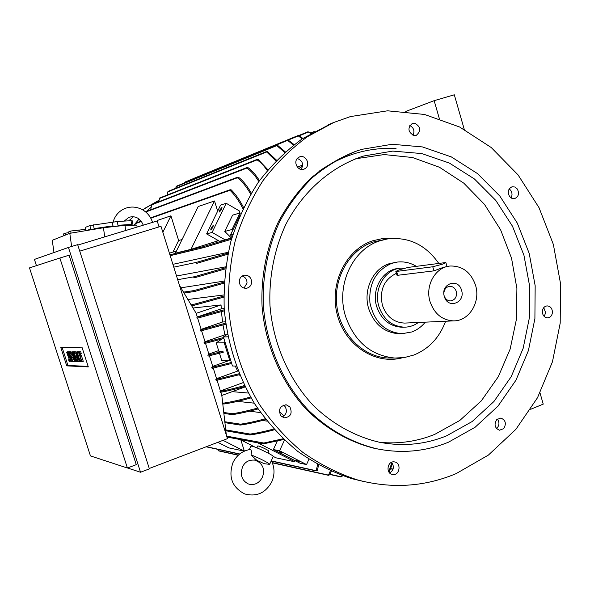 <?xml version="1.0" encoding="UTF-8"?>
<svg xmlns="http://www.w3.org/2000/svg" width="590" height="590" viewBox="0 0 590 590"><rect width="100%" height="100%" fill="white"/><g stroke="black" fill="none" stroke-linecap="round" stroke-linejoin="round"><path stroke-width="0.89" d="M250.853 446.261L251.775 446.143C256.149 446.837 275.206 456.159 273.163 456.608L269.652 464.352L264.209 463.703L259.334 461.424M256.613 460.148L251.008 454.905C251.797 451.881 251.539 450.074 250.226 449.499L249.74 449.573M251.008 454.905C257.646 457.279 269.984 463.541 269.652 464.352M257.727 446.025L258.199 445.959C260.419 446.305 269.888 450.944 268.878 451.195L268.037 453.039M240.027 439.498L255.094 447.176M273.222 456.409L276.009 457.833L294.941 461.83L257.815 442.839M223.02 440.347L244.341 451.151L228.861 447.891L217.843 442.323M240.86 439.926L244.363 451.144M294.491 460.362L294.941 461.83M273.391 449.558L300.045 463.202L306.534 464.573L279.601 450.775L273.391 449.558L277.219 441.165M282.61 452.987L279.247 451.675L282.61 452.987M299.248 461.513L295.863 460.193L299.248 461.513M279.601 450.775L284.469 440.096M308.931 459.241L306.534 464.573M318.652 465.038L317.295 470.422L316.151 470.931L317.634 464.47M283.827 439.498L263.317 443.879L263.037 443.569L263.811 443.031L283.067 438.768M331.285 471.285L329.633 474.832L328.401 475.311L330.356 470.872M217.135 449.211L218.802 450.937M392.542 463.6L389.068 472.258M388.766 471.771L391.863 462.641M342.702 475.791L341.02 476.956L341.876 475.496M540.012 392.918L543.235 404.121L530.705 409.283M280.479 415.345L282.234 416.968M235.263 366.073L237.623 371.073L238.139 371.088M239.459 374.672L240.086 375.837M232.217 391.642L248.375 393.051M237.534 401.377L254.268 403.169M249.452 411.193L260.529 412.572M262.447 420.478L266.96 421.113M274.343 429.793C265.094 432.3 256.997 434.011 250.064 434.941L249.319 434.616L250.175 434.078C256.975 433.112 264.799 431.423 273.649 429.026M265.758 419.586C256.104 422.241 247.689 424.062 240.506 425.058L239.724 424.726L240.55 424.18C247.638 423.141 255.831 421.349 265.131 418.782M258.014 408.936C248.338 411.636 239.894 413.524 232.681 414.608L231.87 414.276L232.652 413.708C239.783 412.594 248.051 410.721 257.454 408.103M251.089 397.874C240.484 400.861 231.45 402.896 223.994 403.995L223.123 403.656L223.927 403.081C231.339 401.952 240.226 399.932 250.588 397.011M220.808 392.254L221.818 395.499L226.331 435.059M77.792 245.071L157.191 220.948L159.049 226.899M79.746 251.156L160.989 226.309L227.452 438.658L149.263 468.475M68.447 247.453L77.666 244.658L149.388 468.866L140.531 472.243L68.447 247.453L34.427 259.416L36.44 265.64M69.074 255.205L136.268 464.654L127.396 468.018L59.863 258.022L69.074 255.205M127.499 467.981L140.531 472.243M59.863 258.022L29.5 267.897L90.454 455.908L127.396 468.018M60.777 347.458L81.951 347.149L88.316 366.914L66.736 365.866L60.777 347.458M66.736 365.866L67.953 365.453L62.12 347.436M69.192 352.112L72.607 361.471L69.391 355.128L71.427 361.434L71.036 361.419L68.027 352.112L71.235 358.44L69.192 352.112L70.881 351.854M71.501 353.779L72.142 355.755M72.747 357.651L73.374 359.576M68.027 352.112L69.76 351.928M73.676 352.119L74.075 352.119L77.142 361.626L76.604 361.604L74.311 355.741L75.793 361.582L75.262 361.559L72.209 352.119L72.607 352.119L74.133 356.847L73.271 352.119L75.21 356.869L73.676 352.119L75.387 351.861M76.022 353.808L76.671 355.822M77.29 357.739L77.917 359.701M72.209 352.119L73.905 351.817M73.005 352.119L74.576 351.817M76.781 352.127L77.194 352.127L80.292 361.729L79.879 361.714L76.781 352.127L78.057 351.699L78.588 352.068M80.432 357.806L81.088 359.834M79.613 351.729L80.683 351.699L81.228 353.41L78.964 353.83L79.709 356.102L81.405 355.674L83.279 361.338L82.062 361.744M80.174 353.764L81.405 355.674M74.613 352.127L76.235 352.127L79.326 361.692L77.688 361.641L77.142 359.959L78.374 359.996L77.644 357.747L76.56 357.724L76.014 356.043L77.098 356.065L76.376 353.816L75.159 353.801L74.613 352.127L77.563 351.869M70.107 352.112L71.678 352.119L74.724 361.545L73.138 361.493L72.6 359.841L73.787 359.87L73.072 357.658L72.017 357.636L71.486 355.977L72.541 355.999L71.825 353.779L70.638 353.771L70.107 352.112L72.983 351.861M67.769 351.721L68.801 351.854M68.3 353.668L69.126 355.512M88.146 366.405L67.953 365.453M68.573 359.73L69.104 361.36L70.048 361.382L67.135 353.749L68.049 353.749L67.518 352.112L66.582 352.112L69.509 359.738L68.573 359.73L69.546 359.399M68.049 353.749L68.506 353.594M67.518 352.112L68.75 351.699M71.486 355.977L72.43 355.659M72.6 359.841L73.662 359.48M74.724 361.545L75.203 361.382M71.678 352.119L72.931 351.699M76.014 356.043L76.988 355.718M77.142 359.959L78.241 359.59M79.326 361.692L79.82 361.53M76.235 352.127L77.504 351.699M79.952 353.838L79.399 352.134L78.389 352.134L81.45 360.062M80.129 356.109L82.003 361.773L80.985 361.751L80.439 360.055L81.435 360.077M80.439 360.055L81.494 359.694M79.399 352.134L80.683 351.699M80.292 361.729L80.911 361.515M77.194 352.127L78.463 351.699M73.271 352.119L74.532 351.699M72.607 352.119L73.861 351.699M75.793 361.582L76.501 361.338M77.142 361.626L77.629 361.456M74.075 352.119L75.336 351.699M68.418 352.112L69.657 351.699M71.427 361.434L72.098 361.205M72.607 361.471L73.079 361.316M69.583 352.112L70.83 351.699M137.101 227.054L136.828 225.115L124.969 225.328L125.692 230.52M124.969 225.328L103.449 227.74L104.725 236.885M103.449 227.74L69.79 233.323L52.259 240.292L53.985 252.542M85.816 230.587L85.366 227.371L89.982 225.542L90.513 229.304L85.631 230.697M65.726 234.938L65.475 233.146L63.617 233.898L63.867 235.683M65.475 233.146L68.912 232.644M133.03 225.181L132.285 220.844L131.046 220.682L131.563 224.414L117.934 225.299L117.41 221.516L131.046 220.682M89.982 225.542L117.41 221.516M112.439 222.069L112.97 225.852L94.083 228.618L93.552 224.842M85.321 230.189L85.749 230.122M71.014 233.124L70.719 231.029L68.794 231.811L69.052 233.618M70.719 231.029L85.211 229.407L85.395 230.734M78.979 229.82L79.244 231.759M69.79 233.323L71.641 246.487M179.493 285.42L196.145 313.305L197.289 316.963L196.89 317.265L224.281 309.772M224.355 310.812L197.156 318.253L196.89 317.265M197.65 318.135L201.153 329.353L200.386 330.017L225.66 323.173M225.8 324.19L200.659 330.99L200.386 330.017M201.596 330.769L205.018 341.713L204.044 342.635L223.595 337.524M223.898 338.49L204.332 343.601L204.044 342.635M205.519 343.321L208.875 354.059L207.842 355.114L222.946 351.323L218.861 351.33L216.242 342.923L224.222 342.768L229.834 360.837L221.774 360.674L219.48 353.299M222.946 351.323L223.249 352.289L208.145 356.065L207.842 355.114M209.413 355.777L212.725 366.375L211.773 367.43L231.361 362.496M231.656 363.455L212.083 368.367L211.773 367.43M213.263 368.116L216.56 378.669L215.829 379.547L239.193 373.713M239.577 374.635L216.147 380.469L215.829 379.547M217.068 380.285L220.394 390.941L220.018 391.435C227.091 390.145 235.255 388.183 244.503 385.543M244.946 386.435C235.646 389.09 227.445 391.052 220.343 392.335L220.018 391.435M218.639 350.615L208.875 354.052M228.345 360.807L212.717 366.368M221.737 339.103L216.242 342.923M221.811 395.462L245.175 386.893M243.117 382.637L220.394 390.934M237.623 371.073L216.56 378.662M229.834 360.837L230.823 360.77L225.048 342.185L224.222 342.768M223.005 325.024L224.871 334.818L226.597 334.751M224.871 334.818L205.018 341.713M221.434 311.69L222.555 322.007L225.483 321.816M222.555 322.007L201.153 329.345M196.153 313.334L221.058 304.934L221.243 308.85L224.2 308.563M221.243 308.85L197.281 316.955M192.982 308.01L221.058 304.934M236.251 366.102L232.445 365.984L230.823 360.77M225.048 342.185L223.418 336.956L227.976 336.809M223.418 336.956L227.452 334.154M172.892 264.335L228.242 252.277M176.55 276.017L225.697 266.828M180.924 287.824L224.237 281.069M187.886 299.477L223.765 294.978M223.772 297.139L193.439 305.495L192.369 305.222L192.93 304.565L223.765 296.077M224.104 283.156L194.53 291.519L193.483 291.254L193.992 290.597L224.171 282.072M225.424 268.863L194.892 277.654L193.8 277.411L194.287 276.747L225.572 267.749M227.836 254.238L197.038 263.273L195.932 263.052L196.374 262.395L228.065 253.103M231.885 237.792L231.354 237.925L224.753 231.435L232.607 215.144L239.99 212.953L232.032 229.503L232.762 230.225L240.115 214.952M232.032 229.503L224.753 231.435M239.865 212.997L239.193 210.807L226.206 203.277L212.09 232.423L225.196 239.872L231.354 237.925M212.09 232.423L206.611 233.913L220.579 205.114L226.206 203.277M219.827 209.966L221.995 207.363L221.619 209.398L219.443 212.009L219.827 209.966M211.131 227.895L213.285 225.314L212.894 227.393L210.741 229.975L211.131 227.895M206.611 233.913L219.569 241.258L225.196 239.872M217.297 239.968L216.773 241.192L218.639 240.727M216.773 241.192L190.983 249.349L175.392 253.154L198.188 206.537L214.531 200.969L217.666 211.131M214.531 200.969L190.983 249.349M182.044 239.547L178.637 240.477L172.959 252.07L176.329 251.237M157.235 221.11L157.619 220.35L170.945 215.815L178.637 240.477M170.945 215.815L162.847 232.239M172.959 252.07L169.404 253.191M231.464 239.267L203.218 247.726L202.186 247.498L202.569 246.856L231.796 238.094M240.882 213.189L239.99 212.953M242.969 208.661C238.736 200.534 234.407 194.405 229.997 190.282L230.174 189.715L231.251 189.892C235.44 193.977 239.54 199.833 243.545 207.466M136.246 222.917L135.788 225.137M232.195 236.745L230.454 235.027L232.762 230.225M230.454 235.027L232.91 234.407M302.618 166.188L298.828 168.482M302.692 165.148L297.308 167.036M250.684 194.132C246.259 186.374 241.826 180.916 237.387 177.774L237.527 177.229L238.655 177.369C242.888 180.555 247.099 185.798 251.303 193.1M258.826 181.543C254.865 175.223 250.883 170.731 246.863 168.076L246.952 167.553L248.073 167.685C251.93 170.385 255.728 174.699 259.467 180.643M151.77 204.45L150.701 209.76M267.263 170.54C263.929 165.709 260.537 162.162 257.093 159.883L257.093 159.389L258.228 159.521L267.919 169.75M159.661 198.011L158.717 201.758M275.906 160.908L266.326 151.623L267.491 151.733L276.577 160.215M168.084 191.381L166.955 195.12M284.668 152.478L276.467 145.265L277.617 145.376L285.346 151.881M176.528 186.16L175.628 188.328M293.473 145.147L287.242 140.066L288.348 140.191L294.152 144.631M185.031 182.044L184.464 182.907M302.213 138.842L297.884 135.626L298.96 135.759L302.884 138.392M310.724 133.502L307.98 131.754L311.365 133.134M464.264 129.409L454.315 94.798L434.151 100.669L439.336 118.605M405.736 111.444L434.151 100.669M138.989 221.943L140.435 220.21M150.096 209.988L150.73 209.391M133.952 225.166L139.1 219.023M146.585 211.301L150.944 207.356M157.073 202.392L158.799 201.109M128.804 220.815L133.392 216.788M142.64 209.833L154.425 202.864M284.026 415.95L279.299 411.488M301.129 169.441C303.88 164.359 302.611 160.701 297.323 158.474M412.993 135.302C414.881 131.01 413.811 127.742 409.792 125.5M511.014 197.879C512.415 195.401 512.327 192.901 510.748 190.386L509.207 188.896M544.209 316.476L545.647 312.73L543.744 307.641M496.529 428.561L497.171 427.986C499.45 425.029 499.509 422.049 497.348 419.048M389.688 472.996C393.825 470.097 394.445 466.535 391.561 462.317M282.153 416.997C286.563 414.512 287.514 410.994 285 406.444L283.517 405.124M243.994 288.141L247.018 283.016C247.004 279.454 245.396 277.123 242.202 276.024M318.925 171.373C342.738 154.779 368.448 147.139 396.038 148.466M363.116 481.374L351.64 478.608C332.708 472.384 314.743 463.305 297.736 451.365C281.548 437.905 267.241 422.13 254.814 404.039C237.792 375.565 227.239 342.812 224.207 308.681C223.551 285.833 225.764 263.442 230.845 241.502C237.497 220.166 246.65 200.423 258.302 182.288C271.194 165.34 285.855 150.841 302.294 138.79L331.558 123.376M305.694 168.172L303.887 169.234C298.009 171.638 292.832 161.889 297.891 157.906L299.543 156.911C305.443 154.329 310.775 164.131 305.694 168.172M413.981 135.553C407.897 132.035 407.351 127.993 412.336 123.421L414.741 123.199C420.847 126.791 421.356 130.847 416.275 135.361L413.981 135.553M509.524 196.411C507.297 191.831 508.189 188.601 512.209 186.735L514.981 187.03L517.297 188.955C519.525 193.579 518.603 196.809 514.524 198.638L511.803 198.314L509.524 196.411M542.335 311.38C542.756 308.098 544.349 306.269 547.137 305.893C550.492 306.24 552.262 308.408 552.439 312.383C552.019 315.702 550.396 317.531 547.572 317.877C544.253 317.486 542.505 315.318 542.335 311.38M496.758 419.579L500.866 418.045C505.66 420.132 506.596 423.679 503.668 428.672L499.472 430.206C494.737 428.06 493.83 424.52 496.758 419.579M393.936 461.845L394.835 461.97C401.399 463.15 399.806 475.164 393.154 474.567L392.129 474.419C385.639 473.106 387.357 461.21 393.936 461.845M289.933 406.967C292.611 413.384 290.708 416.997 284.21 417.831L280.781 415.751C278.089 409.43 279.94 405.802 286.342 404.851L289.933 406.967M251.635 282.352C251.17 285.744 249.364 287.736 246.192 288.326C241.841 288.178 239.54 285.774 239.275 281.113C239.717 277.802 241.472 275.818 244.533 275.161C248.98 275.206 251.347 277.602 251.635 282.352M456.122 473.623C424.424 486.927 391.413 488.985 357.105 479.81C338.026 473.527 319.92 464.367 302.773 452.324C286.452 438.739 272.034 422.809 259.504 404.548C242.335 375.793 231.693 342.724 228.632 308.26C227.969 285.191 230.196 262.58 235.322 240.425C242.025 218.883 251.252 198.963 262.993 180.651C275.995 163.548 290.774 148.923 307.331 136.762L333.778 122.469L350.475 116.569L387.542 110.809L424.52 114.46L459.61 126.998L491.234 147.53L518.057 174.891L539.031 207.695L553.354 244.415L560.5 283.451L560.205 323.128L552.461 361.773L537.512 397.712L515.889 429.328L488.387 455.089L456.122 473.623M381.907 449.742L374.761 448.422C349.863 442.316 326.432 429.122 306.726 409.799C281.459 382.689 265.279 345.504 262.056 306.225C260.846 276.703 266.51 247.623 278.406 221.781C287.382 205.261 298.267 190.666 311.063 177.996C324.729 166.638 339.501 157.796 355.372 151.46L356.264 151.151M448.474 442.198C425.361 451.638 401.318 453.791 376.332 448.68C351.382 442.552 327.9 429.328 308.15 409.954C282.824 382.777 266.614 345.489 263.376 306.099C262.167 276.496 267.838 247.343 279.756 221.434C288.761 204.87 299.668 190.238 312.486 177.538C326.181 166.151 340.983 157.287 356.891 150.937L361.854 149.329L392.136 144.277L422.484 146.932L451.402 156.947L477.561 173.637L499.833 196.057L517.283 223.079L529.215 253.427L535.167 285.737L534.901 318.6L528.419 350.563L515.94 380.218L497.938 406.193L475.134 427.226L448.474 442.198M446.593 435.833C425.043 444.58 402.638 446.711 379.355 442.227C355.246 436.622 332.517 424.092 313.379 405.559C288.842 379.54 273.111 343.638 269.984 305.694C268.826 277.182 274.35 249.105 285.936 224.2C302.751 191.898 329.744 167.988 360.733 156.97L363.824 155.981L392.741 151.092L421.739 153.562L449.403 163.083L474.449 178.991L495.784 200.416L512.504 226.258L523.95 255.3L529.65 286.239L529.392 317.693L523.168 348.292L511.206 376.663L493.948 401.495L472.103 421.57L446.593 435.833M355.763 158.747L384.149 154.565L412.506 157.515L439.469 167.265L463.806 183.173L484.471 204.369L500.6 229.798L511.552 258.28L516.899 288.54L516.427 319.256L510.144 349.096L498.277 376.745L481.27 400.92L459.802 420.464L434.778 434.358C417.219 441.475 398.892 444.13 379.805 442.316M402.196 357.828C375.247 365.122 344.877 345.364 337.185 314.396C329.132 283.532 345.976 249.371 372.836 240.75L382.372 238.611L392.092 238.434M391.295 358.019L387.984 357.99C363.138 357.024 340.386 334.346 336.868 306.166C333.151 278.015 349.413 249.784 373.219 242.025L385.845 239.245M445.59 321.24C439.476 337.664 428.886 348.926 413.826 355.04L404.511 357.518L394.88 358.056C371.066 355.667 354.634 341.794 345.585 316.424C335.607 285.516 352.466 249.142 379.96 240.794L387.106 239.009C408.324 236.479 425.53 244.592 438.731 263.361M401.141 333.733L399.408 333.785C384.577 332.834 374.348 324.515 368.728 308.813C362.857 290.479 372.718 268.885 389.061 263.752L396.288 262.218M425.287 322.155C421.592 326.713 417.13 329.972 411.886 331.949L401.974 333.711C384.916 332.118 374.244 321.889 369.952 303.031C368.566 283.672 375.778 270.463 391.59 263.391L397.299 262.071C404.002 261.304 410.338 262.727 416.304 266.326M403.626 327.207L402.255 327.258C389.909 326.587 381.398 319.728 376.722 306.667C371.14 289.557 382.541 269.689 398.412 268.435L399.784 268.251M418.443 322.465C414.232 325.518 409.593 327.089 404.519 327.17C392.136 326.499 383.603 319.61 378.913 306.505C373.315 289.329 384.754 269.387 400.662 268.133L405.101 268.059M405.78 323.032L404.622 323.084C393.877 322.568 386.472 316.624 382.401 305.266C379.326 290.147 383.994 279.505 396.392 273.332M430.051 301.645C424.896 285.619 435.435 267.056 450.052 266.024C462.376 265.729 470.872 272.137 475.533 285.25C480.865 301.896 469.168 321.144 453.629 320.879C442.242 320.311 434.38 313.902 430.051 301.645M449.211 266.127L443.437 267.329L433.952 270.862L397.763 275.279L396.856 274.888M461.557 290.287C465.694 302.832 447.699 309.433 444.336 296.497C440.192 283.82 458.297 277.403 461.557 290.287M443.857 293.097C444.307 289.152 446.254 286.895 449.683 286.327C452.869 286.342 455.067 288.045 456.276 291.438C457.117 296.748 455.237 299.904 450.635 300.907C447.522 300.841 445.369 299.137 444.182 295.796M408.221 267.403L399.172 269.829L395.831 271.422L396.62 271.415L432.758 266.776L442.515 264.173L445.848 262.528L408.221 267.403M316.026 470.673L271.496 460.923M239.732 453.968L206.434 446.674M263.811 443.031L226.663 436.121M328.35 475.068L272.27 462.619M238.404 455.097L218.366 450.649M393.088 469.057L391.163 468.696M341.005 476.72L329.98 474.294M250.175 434.078L225.734 429.867M240.55 424.18L224.812 421.739M232.652 413.708L223.757 412.506M223.927 403.081L222.666 402.941M66.618 352.112L67.85 351.699M70.092 361.36L70.925 361.073M68.241 355.932L69.163 355.623M67.85 355.925L69.082 355.512M78.433 352.127L79.709 351.699M79.709 356.102L80.985 355.667M192.93 304.565L191.049 304.779M193.992 290.597L183.49 292.116M194.265 291.556L184.028 293.016L194.383 291.548M194.287 276.747L177.701 279.69M196.374 262.395L173.77 267.152M202.569 246.856L169.905 254.799M203.122 247.748L170.185 255.684L203.159 247.741M229.997 190.282L150.782 218.197M141.497 221.471L135.951 223.418M237.387 177.774L145.737 212.017M246.863 168.076L151.401 204.981M257.093 159.883L159.278 198.55M266.392 152.08L167.656 191.942M276.585 145.701L176.071 186.728M287.382 140.486L184.552 182.62M298.061 136.032L288.127 140.103M308.231 132.131L299.13 135.855M396.62 271.415L397.763 275.279M432.758 266.776L433.952 270.862M248.493 484.021C241.922 480.725 239.924 475.075 242.505 467.074C244.857 461.712 249.297 459.433 255.824 460.244C263.059 464.005 265.235 469.699 262.358 477.317C259.357 482.871 255.116 485.216 249.629 484.346M250.013 449.484C242.32 450.863 236.642 455.229 232.984 462.575C228.138 476.809 232.01 487.244 244.599 493.896C256.502 497.127 265.574 493.078 271.813 481.757C274.881 474.552 274.719 467.501 271.341 460.62M259.925 461.815L255.831 459.831M249.312 449.602L250.92 446.114M254.548 459.957L259.637 462.361M256.879 447.862L257.756 445.944M316.151 470.931L271.614 461.166M239.533 454.123L206.581 446.896M263.317 443.879L226.951 437.043M328.401 475.311L272.366 462.848M238.235 455.259L218.765 450.93M393.006 469.286L391.067 468.917M341.02 476.956L329.854 474.5M249.644 434.933L225.845 430.774M240.086 425.051L224.915 422.669M232.283 414.608L223.868 413.45M223.588 403.995L222.777 403.899M66.582 352.112L67.813 351.699M70.055 361.382L70.933 361.08M78.389 352.134L79.665 351.706M82.017 361.773L83.279 361.338M143.326 225.159L141.216 221.103L137.794 218.167C134.837 216.574 131.85 216.331 128.834 217.43L124.166 221.103M113.118 221.988C114.954 215.697 118.804 211.227 124.667 208.594C130.692 206.234 136.6 206.603 142.404 209.701C147.389 212.606 150.76 216.825 152.53 222.364M230.174 189.715L150.583 217.85M141.253 221.147L136.231 222.917M237.482 177.243L145.413 211.744M246.908 167.567L151.755 204.457M257.093 159.389L159.639 198.019M266.326 151.623L168.054 191.389M276.467 145.265L176.499 186.167M287.242 140.066L184.995 182.059M297.884 135.626L193.756 178.401M307.98 131.754L298.555 135.619M314.271 131.504L310.915 132.861M145.42 208.019L158.917 200.29M394.327 461.882L394.835 461.97M333.778 122.469L328.534 124.608M357.105 479.81L351.64 478.608M356.891 150.937L355.372 151.46M376.332 448.68L374.761 448.422M394.88 358.056L387.984 357.99M401.974 333.711L399.408 333.785M395.831 271.422L396.937 275.154M445.893 262.668L446.984 266.407M453.629 320.879L404.622 323.084M404.519 327.17L402.255 327.258M285.715 404.784L286.342 404.851"/></g></svg>
